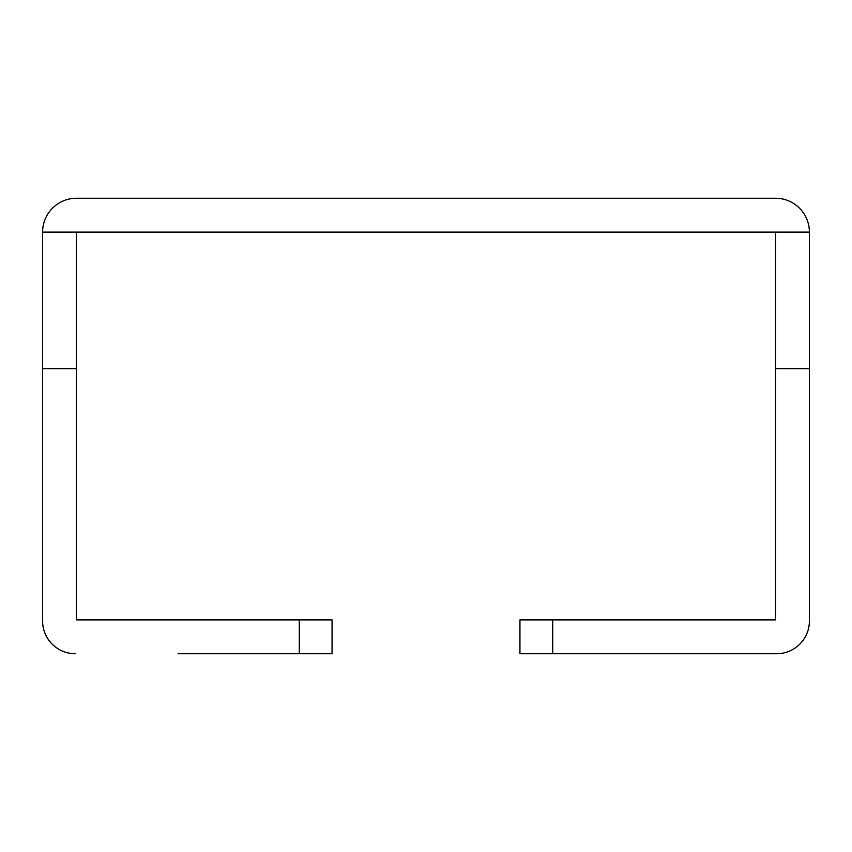 <?xml version="1.0" encoding="UTF-8"?>
<svg xmlns="http://www.w3.org/2000/svg" width="852" height="852" viewBox="0 0 852 852"><rect width="100%" height="100%" fill="white"/><g stroke="black" fill="none" stroke-linecap="round" stroke-linejoin="round"><path stroke-width="1.28" d="M178.047 653.75L299.297 653.75L299.297 619.883L332.056 619.883L332.056 653.75L287.273 653.75M42.6 619.883L42.6 620.98A32.77 32.77 0 0 0 75.37 653.75M299.297 619.883L76.456 619.883L76.456 368.65L42.6 368.65L42.6 232.117A33.856 33.856 0 0 1 76.456 198.25L271.98 198.25M42.6 368.65L42.6 620.98M42.6 232.117L76.456 232.117L76.456 368.65M76.456 232.117L775.544 232.117L775.544 619.883L519.944 619.883L519.944 653.75L552.703 653.75L552.703 619.883M809.4 619.883L809.4 232.117A33.856 33.856 0 0 0 775.544 198.25L157.29 198.25M775.544 198.25L694.71 198.25M809.4 232.117L775.544 232.117M552.703 653.75L776.63 653.75A32.77 32.77 0 0 0 809.4 620.98M809.4 368.65L775.544 368.65"/></g></svg>

